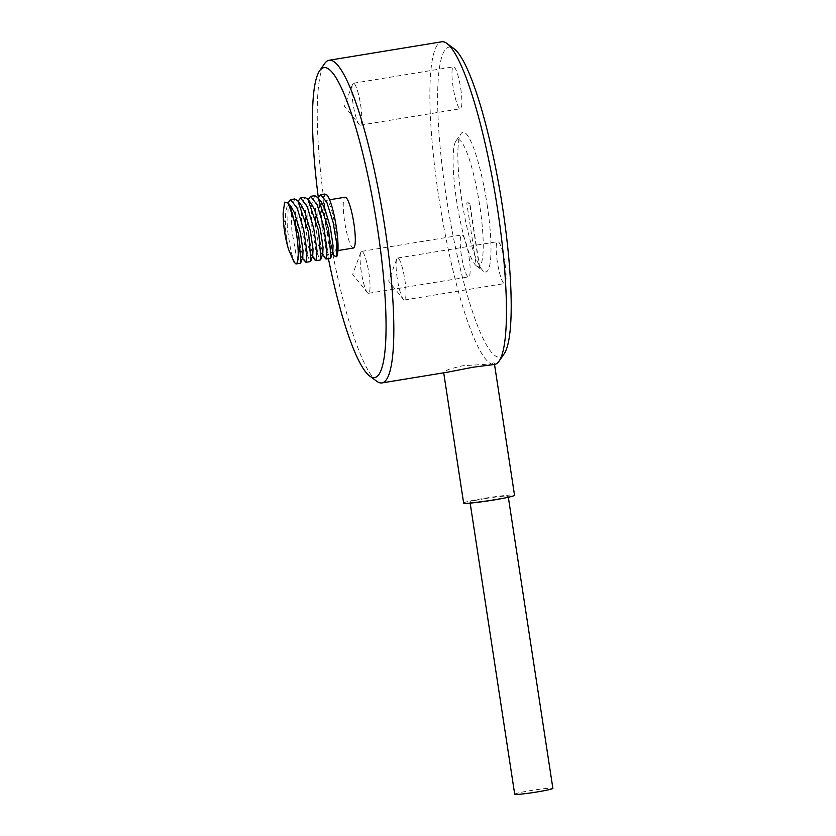 <?xml version="1.0" encoding="UTF-8"?>
<svg xmlns="http://www.w3.org/2000/svg" width="836" height="836" viewBox="0 0 836 836"><rect width="100%" height="100%" fill="white"/><g stroke="black" fill="none" stroke-linecap="round" stroke-linejoin="round"><path stroke-width="0.63" stroke-dasharray="4.18 3.13" d="M294.774 198.947L291.252 208.394L291.816 230.025L295.871 253.726L300.187 263.277M294.983 263.33L290.991 251.751L287.584 230.715L288.221 202.531L285.4 212.563L285.619 231.363L287.803 246.756L283.122 213.128M304.785 197.296L301.263 206.743L301.827 228.385L305.882 252.085L310.208 261.637M305.004 261.71L301.002 250.142L297.595 229.074L298.233 200.88L295.411 210.923L295.63 229.722L298.682 249.044L301.556 257.289L302.747 257.101M314.806 195.655L311.274 205.092L311.838 226.744L315.893 250.434L320.209 259.996M315.015 260.069L311.013 248.491L307.606 227.434L308.244 199.24L305.422 209.282L305.642 228.082L308.693 247.404L311.567 255.638L312.758 255.461M324.807 194.015L321.285 203.451L321.85 225.103L325.904 248.783L330.22 258.355M325.026 258.418L321.024 246.85L317.617 225.793L318.255 197.599L315.433 207.641L315.653 226.441L318.704 245.763L321.578 253.998L322.769 253.82M485.632 498.517A19.312 1.17 171.3 0 1 508.173 496.229A19.312 1.17 171.3 0 1 492.55 499.792A19.312 1.17 171.3 0 1 469.999 502.07A19.312 1.17 171.3 0 1 485.632 498.517M514.704 794.2A19.312 1.17 171.3 0 1 530.327 790.637A19.312 1.17 171.3 0 1 552.878 788.358M447.803 372.135L443.613 372.166L448.692 369.345L462.423 365.76L491.38 363.974A163.48 28.079 80.7 0 1 438.869 197.704A163.48 28.079 80.7 0 1 441.721 41.8M494.609 364.465A163.48 28.079 80.7 0 1 494.254 364.506L494.369 363.493L494.525 364.475M493.857 364.59L494.254 364.506C494.745 362.625 493.783 362.448 491.38 363.974M463.635 503.053A25.749 1.567 171.3 0 1 484.472 498.298A25.749 1.567 171.3 0 1 514.537 495.257M468.996 256.631A21.245 3.647 80.7 0 1 468.62 276.894A21.245 3.647 80.7 0 1 461.378 255.22A21.245 3.647 80.7 0 1 461.754 234.968A21.245 3.647 80.7 0 1 468.996 256.631M361.267 271.637A21.245 3.647 80.7 0 1 360.744 252.451A21.245 3.647 80.7 0 1 361.633 251.375A21.245 3.647 80.7 0 1 368.875 273.048A21.245 3.647 80.7 0 1 368.509 293.3A21.245 3.647 80.7 0 1 367.317 292.569A21.245 3.647 80.7 0 1 361.267 271.637M504.954 263.298A21.245 3.647 80.7 0 1 504.578 283.55A21.245 3.647 80.7 0 1 497.336 261.887A21.245 3.647 80.7 0 1 497.713 241.635A21.245 3.647 80.7 0 1 504.954 263.298M397.225 278.294A21.245 3.647 80.7 0 1 396.692 259.118A21.245 3.647 80.7 0 1 397.591 258.042A21.245 3.647 80.7 0 1 404.833 279.705A21.245 3.647 80.7 0 1 404.467 299.967A21.245 3.647 80.7 0 1 403.276 299.236A21.245 3.647 80.7 0 1 397.225 278.294M460.73 88.501A21.245 3.647 80.7 0 1 460.364 108.753A21.245 3.647 80.7 0 1 453.122 87.09A21.245 3.647 80.7 0 1 453.499 66.838A21.245 3.647 80.7 0 1 460.73 88.501M353.011 103.497A21.245 3.647 80.7 0 1 352.478 84.321A21.245 3.647 80.7 0 1 353.377 83.245A21.245 3.647 80.7 0 1 360.619 104.908A21.245 3.647 80.7 0 1 360.253 125.17A21.245 3.647 80.7 0 1 359.062 124.439A21.245 3.647 80.7 0 1 353.011 103.497M376.743 381.247A163.48 28.079 80.7 0 1 326.239 216.169A163.48 28.079 80.7 0 1 324.661 63.526M328.423 258.648A157.053 26.982 80.7 0 1 321.139 217.402A157.053 26.982 80.7 0 1 318.307 197.453M353.44 248.02A25.749 4.42 80.7 0 1 344.662 221.759A25.749 4.42 80.7 0 1 345.111 197.212M325.894 224.842A25.749 4.42 80.7 0 1 326.343 200.285A25.749 4.42 80.7 0 1 335.121 226.546A25.749 4.42 80.7 0 1 334.672 251.103A25.749 4.42 80.7 0 1 325.894 224.842M287.803 246.756L288.295 248.501M487.106 204.454A70.799 12.164 80.7 0 1 483.605 271.251A70.799 12.164 80.7 0 1 461.733 199.752A70.799 12.164 80.7 0 1 461.054 133.655A70.799 12.164 80.7 0 1 487.106 204.454M476.363 265.869A64.362 11.056 80.7 0 1 456.634 200.995A64.362 11.056 80.7 0 1 456.007 140.897A64.362 11.056 80.7 0 1 477.753 193.795A64.362 11.056 80.7 0 1 479.247 266.402L469.602 203.399L466.728 202.866L476.363 265.869L479.665 267.374L479.247 266.402M504.077 353.952A157.053 26.982 80.7 0 1 446.278 196.888A157.053 26.982 80.7 0 1 454.052 48.739M327.21 195.185C326.531 194.088 325.685 194.318 324.692 195.875C323.208 196.815 323.292 211.55 325.664 224.8L334.295 255.837M325.664 224.8L328.715 244.122L331.589 252.357L332.78 252.179M321.379 202.082L318.913 200.253L316.395 202.897M311.368 203.723L308.902 201.894L306.384 204.538M301.357 205.363L298.891 203.535L296.372 206.178M291.346 207.004L288.88 205.175L286.361 207.819M466.728 202.866A25.749 1.567 171.3 0 1 469.832 203.138A25.749 1.567 171.3 0 1 469.602 203.399M508.33 497.253L508.173 496.229M470.156 503.094L469.999 502.07M443.707 372.804L443.613 372.166M368.509 293.3L468.62 276.894M361.633 251.375L461.754 234.968M360.744 252.451L352.667 274.375L367.317 292.569M404.467 299.967L504.578 283.55M397.591 258.042L497.713 241.635M396.692 259.118L388.625 281.032L403.276 299.236M360.253 125.17L460.364 108.753M353.377 83.245L453.499 66.838M352.478 84.321L344.411 106.245L359.062 124.439M334.672 251.103L337.943 250.57M326.343 200.285L329.614 199.752M476.76 266.172L483.605 271.251M456.007 140.897L461.054 133.655M302.329 258.282L301.556 257.289M312.34 256.642L311.567 255.638M322.362 255.001L321.578 253.998M332.373 253.36L331.589 252.357M479.665 267.374L469.832 203.138"/><path stroke-width="1.25" d="M295.965 263.967L300.187 263.277L300.897 262.389L298.661 234.592L288.326 203.179A32.186 5.528 80.7 0 1 297.052 237.591A32.186 5.528 80.7 0 1 296.143 263.904L294.136 262.253L296.143 263.904M288.106 202.855L290.552 199.637L297.177 208.08L303.719 230.057L307.052 252.587L305.976 262.326L310.198 261.637L310.908 260.748L308.515 232.157L297.898 200.933L294.774 198.947M305.976 262.326L302.329 258.282M315.977 260.686L320.209 259.996L320.92 259.108L318.537 230.548L307.92 199.302L304.785 197.296L300.563 197.996L307.199 206.45L313.73 228.437L317.063 250.957L315.987 260.686L315.015 260.069M298.118 201.215L300.563 197.996M325.988 259.045L330.22 258.355L330.931 257.467L328.548 228.928L317.931 197.672L314.806 195.655L310.574 196.356L317.21 204.82L323.741 226.817L327.075 249.327L325.988 259.045L322.362 255.001M308.129 199.574L310.574 196.356M508.33 497.253L552.878 788.358A19.312 1.17 171.3 0 1 537.245 791.922A19.312 1.17 171.3 0 1 514.704 794.2L470.156 503.094M494.254 364.506L473.375 367.171L447.803 372.135L381.979 382.919A163.48 28.079 80.7 0 1 376.743 381.247L369.648 375.981A157.053 26.982 80.7 0 1 328.423 258.648M494.525 364.475L514.537 495.257A25.749 1.567 171.3 0 1 493.7 500.012A25.749 1.567 171.3 0 1 463.635 503.053L443.707 372.804M318.307 197.453A157.053 26.982 80.7 0 1 319.624 70.778L324.661 63.526A163.48 28.079 80.7 0 1 329.091 60.265A163.48 28.079 80.7 0 1 384.832 227.026A163.48 28.079 80.7 0 1 381.979 382.919M319.624 70.778A157.053 26.982 80.7 0 1 377.423 227.831A157.053 26.982 80.7 0 1 369.648 375.981M329.614 199.752L345.111 197.212A25.749 4.42 80.7 0 1 353.889 223.473A25.749 4.42 80.7 0 1 353.44 248.02L337.943 250.57M288.295 248.501L288.566 249.421A128.723 128.723 0 0 1 283.122 213.128L284.627 202.166L288.326 203.179M288.566 249.421L294.136 262.253M318.14 197.933L320.585 194.715L326.792 202.187L333.094 222.23L336.814 244.269L336.636 256.736A32.186 5.528 80.7 0 0 336.271 226.765A32.186 5.528 80.7 0 0 327.21 195.185L324.807 194.015L320.585 194.715M329.091 60.265L441.721 41.8A163.48 28.079 80.7 0 1 446.957 43.482A163.48 28.079 80.7 0 1 497.462 208.561A163.48 28.079 80.7 0 1 499.04 361.194A163.48 28.079 80.7 0 1 494.609 364.465L493.857 364.59M446.957 43.482L454.052 48.739A157.053 26.982 80.7 0 1 502.561 207.318A157.053 26.982 80.7 0 1 504.077 353.952L499.04 361.194M332.373 253.36L334.295 255.837L336.636 256.736M330.92 257.488L332.78 252.179L333.062 245.805L330.345 227.413L324.786 208.498L321.379 202.082L317.931 197.662M320.909 259.129L322.769 253.82L323.051 247.446L320.334 229.054L314.775 210.139L311.368 203.723L307.92 199.302M310.898 260.769L312.758 255.461L313.04 249.086L310.323 230.694L304.764 211.78L301.357 205.363L297.909 200.943M300.887 262.41L302.747 257.101L303.029 250.727L300.312 232.335L294.753 213.42L291.346 207.004L287.96 202.667M290.552 199.637L294.774 198.937M315.015 260.08L312.34 256.642"/></g></svg>
